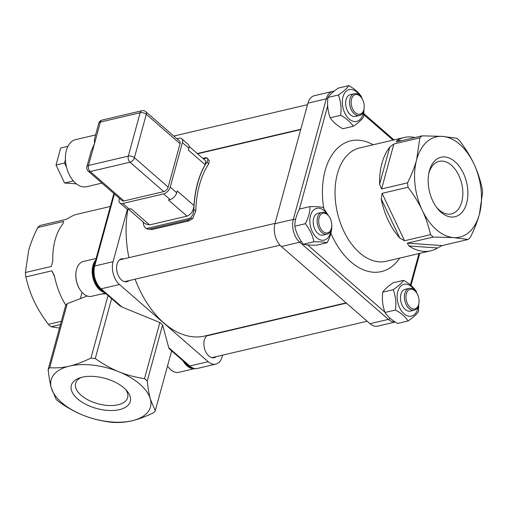 <?xml version="1.0" encoding="UTF-8"?>
<svg xmlns="http://www.w3.org/2000/svg" width="508" height="508" viewBox="0 0 508 508"><rect width="100%" height="100%" fill="white"/><g stroke="black" fill="none" stroke-linecap="round" stroke-linejoin="round"><path stroke-width="0.76" d="M455.009 216.745A30.569 19.114 76.8 0 0 466.649 203.206A30.569 19.114 76.8 0 0 454.952 161.652A30.569 19.114 -103.2 0 1 467.9 193.313A30.569 19.114 -103.2 0 1 455.009 216.745A30.569 19.114 -103.2 0 1 429.419 191.351A30.569 19.114 -103.2 0 1 441.039 157.226A30.569 19.114 -103.2 0 1 454.952 161.652A30.569 19.114 76.8 0 0 441.039 157.226M143.186 221.818C143.186 224.961 144.253 227.203 146.38 228.536A8.954 6.629 -75.1 0 0 147.479 228.975L152.032 229.533L189.103 220.834L192.64 218.694L195.834 210.693A89.522 55.975 -103.2 0 1 199.447 185.014A89.522 55.975 -103.2 0 1 208.572 164.128L209.334 161.023L207.086 157.956A8.954 3.118 -30.5 0 0 204.095 158.039L202.825 158.337M147.479 228.975A8.954 6.629 -75.1 0 0 150 228.994L187.065 220.294A8.954 6.629 -75.1 0 0 190.621 218.154L192.932 214.363L193.859 209.931A94.894 59.334 -103.2 0 1 207.016 161.823L207.728 160.471L207.804 158.509M205.594 160.757L205.162 164.732A91.764 57.372 76.8 0 0 193.999 205.53C193.446 210.934 191.11 214.471 186.995 216.135L168.389 199.936L170.091 199.536L163.614 193.897A6.712 3.956 -49 0 0 170.237 187.135L182.41 142.627A6.712 3.956 -49 0 0 181.718 138.76A6.712 3.956 -49 0 0 178.835 138.259L176.835 138.728M119.431 198.336L119.221 199.104A6.712 3.956 -49 0 0 119.913 202.971A6.712 3.956 -49 0 0 122.803 203.473L129.28 209.112L130.981 208.718L149.587 224.917L145.269 223.838L128.492 209.233M205.162 164.732L188.385 150.12L188.887 148.266L182.41 142.627M170.237 187.135L176.714 192.78L177.222 190.919L193.999 205.53M149.587 224.917L186.995 216.135M122.803 203.473L163.614 193.897M76.378 183.833L64.548 182.994L56.032 165.043L60.693 148.018L67.913 146.323M56.032 165.043L64.535 163.049L65.43 159.779M64.548 182.994L73.05 181L72.53 179.908M66.567 167.329L64.535 163.049M73.457 181.032L73.05 181M145.834 111.728A4.477 4.477 0 0 0 141.872 110.75A4.477 2.8 76.8 0 0 140.164 112.732A4.477 2.292 -164.7 0 1 146.291 114.306A4.477 2.635 -49 0 0 145.834 111.728L179.584 141.122A4.477 2.635 131 0 1 180.048 143.701L146.291 114.306L134.423 157.709L168.173 187.096A4.477 2.635 131 0 1 163.76 191.605L130.004 162.217L90.214 171.552L123.971 200.946A4.477 2.635 131 0 1 122.047 200.609L88.29 171.221A4.477 2.635 -49 0 0 90.214 171.552A4.477 2.8 76.8 0 1 88.5 165.468A4.477 2.292 -164.7 0 0 86.912 166.662A4.477 4.477 0 0 0 88.29 171.221M123.971 200.946L163.76 191.605M168.173 187.096L180.048 143.701M181.718 138.76L188.195 144.399A6.712 3.956 131 0 1 188.887 148.266M129.28 209.112A6.712 3.956 131 0 1 126.39 208.617L119.913 202.971M176.714 192.78A6.712 3.956 131 0 1 170.091 199.536M141.872 110.75L102.076 120.085A4.477 2.8 76.8 0 0 100.374 122.066A4.477 2.292 -164.7 0 0 98.787 123.26L94.564 138.684L94.437 143.77L91.129 151.244L86.912 166.662M101.949 183.115L86.633 186.709A24.174 15.113 -103.2 0 1 66.396 166.63A24.174 15.113 -103.2 0 1 75.584 139.643L95.587 134.95M290.011 168.669A89.522 55.975 -103.2 0 1 291.274 163.468A89.522 55.975 -103.2 0 1 292.792 158.49M329.063 288.036A89.522 55.975 -103.2 0 1 322.085 281.965M346.088 302.863L204.73 336.029A89.522 55.975 -103.2 0 1 135.115 279.203M128.911 257.67A89.522 55.975 -103.2 0 1 127.933 209.226M229.413 330.238L229.311 330.594M222.593 355.155L222.174 356.686A16.783 10.497 76.8 0 1 215.779 364.122A16.783 10.497 76.8 0 1 208.14 361.696L119.488 284.505L101.124 288.817L122.161 307.13L159.868 322.517L144.513 378.657A58.191 29.782 15.3 0 1 147.237 381.032C148.101 388.652 149.142 394.684 150.368 399.129L155.264 410.807A58.191 29.782 15.3 0 1 153.683 412.686C145.561 416.643 138.398 419.329 132.182 420.732C125.94 422.25 119.361 422.789 112.446 422.358A58.191 29.782 15.3 0 1 108.134 421.862C98.558 420.395 90.056 418.116 82.626 415.023C75.171 412.045 67.259 407.619 58.877 401.765A58.191 29.782 15.3 0 1 56.153 399.39L51.257 387.712C50.032 383.267 48.99 377.234 48.127 369.614A58.191 29.782 15.3 0 1 49.708 367.735C56.623 368.167 63.202 367.627 69.45 366.109C75.66 364.7 82.829 362.02 90.945 358.057A58.191 29.782 15.3 0 1 95.25 358.553C103.632 364.414 111.544 368.833 119.005 371.818C126.428 374.904 134.931 377.184 144.513 378.657M114.408 193.961L94.704 266.001L113.068 261.69L127.438 209.15M113.068 261.69A16.783 10.497 76.8 0 0 119.488 284.505M128.969 280.645A11.748 7.347 -103.2 0 1 126.917 281.699A11.748 7.347 -103.2 0 1 117.081 271.939A11.748 7.347 -103.2 0 1 121.545 258.826A11.748 7.347 -103.2 0 1 123.857 258.858M216.256 356.648A11.748 7.347 -103.2 0 1 214.205 357.702A11.748 7.347 -103.2 0 1 204.673 349.085A11.748 7.347 -103.2 0 1 207.454 335.394M210.325 334.721A11.748 7.347 -103.2 0 1 211.144 334.855M81.363 377.412A26.988 13.811 -164.7 0 0 75.597 383.33A26.988 13.811 -164.7 0 0 97.981 403.777A26.988 13.811 -164.7 0 0 127.66 397.574A26.988 13.811 -164.7 0 0 125.711 389.541M82.188 377.203A30.569 15.646 15.3 0 1 126.956 390.912A30.569 15.646 15.3 0 1 117.558 410.02A30.569 15.646 15.3 0 1 77.953 399.186A30.569 15.646 15.3 0 1 79.591 377.952A30.569 15.646 15.3 0 1 82.188 377.203M54.604 276.65L51.848 270.834L25.883 276.923A58.191 36.386 76.8 0 1 25.4 272.523L51.365 266.433L52.775 260.909A58.191 36.386 -103.2 0 1 62.922 223.812L63.665 221.456L37.706 227.552A58.191 36.386 76.8 0 1 39.948 225.527L65.907 219.437L70.415 217.049A58.191 36.386 -103.2 0 1 77.292 214.205L110.363 206.445M51.848 270.834L54.4 275.603A58.191 36.386 -103.2 0 0 65.856 305.289M60.458 324.529L51.105 326.727A58.191 36.386 76.8 0 1 48.374 324.345L61.341 321.304M106.191 293.897L101.924 293.891M171.653 350.895L155.264 410.807M87.217 296.005L67.234 303.682A58.191 29.782 15.3 0 0 65.653 305.562L48.127 369.614M67.234 303.682L49.708 367.735M108.052 295.516L90.945 358.057M111.639 298.647L95.25 358.553M122.161 307.13L119.704 305.664L100.165 288.646A2.235 1.321 -49 0 0 101.124 288.817A16.783 10.497 76.8 0 1 94.704 266.001A2.235 1.143 -164.7 0 0 93.904 266.598L113.9 193.516M188.811 365.836A2.235 1.321 -49 0 0 189.776 366.001A16.783 10.497 76.8 0 0 197.415 368.433C194.456 369.062 191.592 368.198 188.811 365.836L169.272 348.818L168.739 347.688L189.776 366.001L208.14 361.696M159.868 322.517A58.191 29.782 15.3 0 1 162.598 324.891L168.739 347.688M162.598 324.891L147.237 381.032M25.4 272.523L28.607 250.73C30.416 243.948 33.452 236.22 37.706 227.552M59.487 328.079L51.105 326.727M48.374 324.345C42.266 316.179 37.535 308.502 34.182 301.327C30.74 294.176 27.972 286.042 25.883 276.923M119.005 371.818A51.479 26.346 -164.7 0 0 69.45 366.109A51.479 26.346 -164.7 0 0 51.257 387.712A51.479 26.346 -164.7 0 0 82.626 415.023A51.479 26.346 15.3 0 0 132.182 420.732A51.479 26.346 -164.7 0 0 150.368 399.129A51.479 26.346 -164.7 0 0 119.005 371.818M184.614 362.179A17.456 10.916 76.8 0 0 187.496 365.436A17.456 10.916 76.8 0 0 192.202 367.963M414.591 290.386A16.339 10.217 76.8 0 0 398.894 288.703A16.339 10.217 76.8 0 0 402.939 312.674A16.339 10.217 76.8 0 0 417.709 308.883A16.339 10.217 76.8 0 0 418.249 305.981M409.105 288.404L405.194 289.319A11.189 6.998 76.8 0 0 400.475 297.898A11.189 6.998 76.8 0 0 405.219 309.486A11.189 6.998 76.8 0 0 410.312 311.112L414.223 310.191A11.189 6.998 -103.2 0 1 409.124 308.572A11.189 6.998 -103.2 0 1 404.387 296.983A11.189 6.998 -103.2 0 1 409.105 288.404A11.189 6.998 -103.2 0 1 415.595 291.497L416.052 292.075A10.071 6.299 76.8 0 0 406.654 292.894A10.071 6.299 76.8 0 0 410.229 307.442A10.071 6.299 76.8 0 0 418.802 303.809A10.071 6.299 76.8 0 0 416.052 292.075M408.089 320.98L397.612 323.444C391.776 320.167 387.572 316.516 385.013 312.471C382.632 306.083 381.883 299.307 382.772 292.151C384.588 289.414 388.042 286.302 393.129 282.797L403.612 280.34C401.796 283.07 398.342 286.188 393.249 289.693C395.637 296.081 396.38 302.857 395.491 310.013C401.326 313.284 405.53 316.941 408.089 320.98C413.182 317.481 416.636 314.363 418.452 311.633L418.757 304.038M416.846 293.218L416.211 291.306C413.645 287.268 409.448 283.61 403.612 280.34M393.249 289.693L382.772 292.151M395.491 310.013L385.013 312.471M418.802 303.809L418.649 304.533A11.189 6.998 -103.2 0 1 414.223 310.191M194.634 368.592A17.907 11.195 -103.2 0 1 187.052 365.887A17.907 11.195 -103.2 0 1 182.969 360.75M168.408 367.246A17.456 10.916 -103.2 0 1 168.319 367.132A17.456 10.916 -103.2 0 1 167.513 366.027A17.907 11.195 76.8 0 0 168.504 367.36A17.907 11.195 76.8 0 0 178.88 372.313L194.704 368.598M359.778 95.682A16.339 10.217 76.8 0 0 342.983 96.85A16.339 10.217 76.8 0 0 350.26 119.863A16.339 10.217 76.8 0 0 363.436 111.277M354.292 93.701L350.38 94.621A11.189 6.998 76.8 0 0 346.126 107.112A11.189 6.998 76.8 0 0 355.498 116.408L359.404 115.494A11.189 6.998 -103.2 0 1 350.037 106.197A11.189 6.998 -103.2 0 1 354.292 93.701A11.189 6.998 -103.2 0 1 359.385 95.326A11.189 6.998 -103.2 0 1 360.775 96.799L361.232 97.377A10.071 6.299 76.8 0 0 359.981 96.05A10.071 6.299 76.8 0 0 351.511 99.263A10.071 6.299 76.8 0 0 355.721 112.998A10.071 6.299 76.8 0 0 363.988 109.112A10.071 6.299 76.8 0 0 361.232 97.377M353.276 126.282L342.798 128.746C336.963 125.47 332.759 121.812 330.2 117.773C327.812 111.385 327.069 104.61 327.958 97.453C329.775 94.717 333.229 91.599 338.315 88.1L348.799 85.642C346.983 88.373 343.529 91.491 338.436 94.99C340.824 101.384 341.566 108.16 340.678 115.316C346.513 118.586 350.717 122.244 353.276 126.282C358.369 122.784 361.817 119.666 363.633 116.929L363.944 109.341M362.026 98.52L361.398 96.609C358.832 92.57 354.635 88.913 348.799 85.642M338.436 94.99L327.958 97.453M340.678 115.316L330.2 117.773M363.988 109.112L363.836 109.836A11.189 6.998 -103.2 0 1 359.404 115.494M95.231 261.753A17.456 10.916 76.8 0 0 93.529 265.709A17.456 10.916 76.8 0 0 103.416 291.484M327.304 214.382A16.339 10.217 76.8 0 0 311.29 213.36A16.339 10.217 76.8 0 0 316.763 237.757A16.339 10.217 76.8 0 0 330.962 229.978M321.818 212.401L317.913 213.322A11.189 6.998 76.8 0 0 313.646 218.275A11.189 6.998 76.8 0 0 315.328 230.188A11.189 6.998 76.8 0 0 323.024 235.109L326.936 234.194A11.189 6.998 -103.2 0 1 319.24 229.273A11.189 6.998 -103.2 0 1 317.557 217.361A11.189 6.998 -103.2 0 1 321.818 212.401A11.189 6.998 -103.2 0 1 328.308 215.5L328.765 216.078A10.071 6.299 76.8 0 0 319.087 217.754A10.071 6.299 76.8 0 0 323.171 231.635A10.071 6.299 76.8 0 0 331.514 227.813A10.071 6.299 76.8 0 0 328.765 216.078M327.133 242.729L316.649 245.186C310.598 245.262 306.178 244.951 303.397 244.253C298.907 238.614 296.05 232.594 294.831 226.187C294.754 220.859 296.316 215.151 299.517 209.055L309.994 206.597C310.071 211.925 308.508 217.634 305.308 223.73C309.804 229.368 312.661 235.388 313.874 241.795C319.932 241.719 324.352 242.03 327.133 242.729C330.333 236.633 331.895 230.924 331.819 225.596L331.775 225.387M328.479 215.716L323.253 207.531C320.472 206.832 316.052 206.521 309.994 206.597M305.308 223.73L294.831 226.187M313.874 241.795L303.397 244.253M331.514 227.813L331.362 228.536A11.189 6.998 -103.2 0 1 326.936 234.194M104.546 292.468A17.907 11.195 -103.2 0 1 92.913 265.551A17.907 11.195 -103.2 0 1 95.669 260.153M81.121 291.243A17.456 10.916 -103.2 0 1 81.032 291.128A17.456 10.916 -103.2 0 1 76.257 270.789A17.456 10.916 -103.2 0 1 76.289 270.643M96.133 258.464L83.407 261.449A17.907 11.195 76.8 0 0 76.321 270.497A17.907 11.195 76.8 0 0 81.217 291.363A17.907 11.195 76.8 0 0 91.592 296.31L105.277 293.103M382.08 193.345L404.571 240.767L399.777 238.023L381.229 198.907L382.08 193.345L408.045 187.249C414.153 195.421 418.884 203.092 422.237 210.268A51.479 32.188 76.8 0 0 453.606 237.585L433.26 237.046L407.302 243.141L442.093 245.593L468.052 239.497A58.191 36.386 -103.2 0 0 470.294 237.471C474.548 228.803 477.584 221.082 479.393 214.293L482.6 192.5A58.191 36.386 -103.2 0 0 482.117 188.1C480.028 178.987 477.26 170.853 473.818 163.697C470.465 156.521 465.734 148.85 459.626 140.678A58.191 36.386 -103.2 0 0 456.895 138.303L442.449 136.385L422.104 135.852L396.145 141.942L397.25 140.36L401.599 140.665M389.757 147.117L393.897 143.967L419.862 137.878L416.655 159.671C414.845 166.453 411.817 174.181 407.562 182.848L381.597 188.944L379.609 184.214L389.757 147.117A58.191 36.386 76.8 0 0 379.609 184.214M393.897 143.967L381.597 188.944M404.571 240.767L430.536 234.671C428.447 225.558 425.679 217.424 422.237 210.268A51.479 32.188 76.8 0 1 416.655 159.671A51.479 32.188 76.8 0 1 442.449 136.385A51.479 32.188 76.8 0 1 473.818 163.697A51.479 32.188 76.8 0 1 479.393 214.293A51.479 32.188 76.8 0 1 453.606 237.585L468.052 239.497M436.569 207.34A26.994 16.878 76.8 0 0 451.472 213.9A26.994 16.878 76.8 0 0 461.753 201.943A26.994 16.878 76.8 0 0 457.695 173.215A26.994 16.878 76.8 0 0 439.141 161.347A26.994 16.878 76.8 0 0 428.714 173.85M419.862 137.878A58.191 36.386 -103.2 0 1 422.104 135.852M414.941 137.535A58.191 36.386 76.8 0 0 404.12 137.516A58.191 36.386 76.8 0 0 397.25 140.36M442.093 245.593L437.585 247.974L408.889 245.955A58.191 36.386 76.8 0 0 430.708 250.819A58.191 36.386 76.8 0 0 437.585 247.974M408.889 245.955L407.302 243.141M433.26 237.046A58.191 36.386 -103.2 0 1 430.536 234.671M381.229 198.907A58.191 36.386 76.8 0 0 399.777 238.023M408.045 187.249A58.191 36.386 -103.2 0 1 407.562 182.848M281.375 246.52L370.027 323.704L388.391 319.399L299.739 242.208L281.375 246.52A16.783 10.497 -103.2 0 1 274.955 223.704L293.319 219.393L326.295 98.838L307.931 103.149L274.955 223.704M307.931 103.149A16.783 10.497 -103.2 0 1 314.325 95.714L332.689 91.402A16.783 10.497 -103.2 0 0 326.295 98.838A2.235 1.143 15.3 0 1 327.819 98.889M395.243 322.015L377.666 326.136A16.783 10.497 -103.2 0 1 370.027 323.704M193.859 209.931L195.834 210.693M192.64 218.694L190.621 218.154L146.38 228.536M207.086 157.956L203.378 158.826M208.572 164.128L207.016 161.823M150 228.994L152.032 229.533M189.103 220.834L187.065 220.294M134.423 157.709A4.477 2.635 131 0 1 130.004 162.217A4.477 2.8 76.8 0 1 128.295 156.134L88.5 165.468L100.374 122.066L140.164 112.732L128.295 156.134A4.477 2.292 -164.7 0 1 134.423 157.709M404.12 137.516L359.569 147.968A58.191 36.386 76.8 0 0 345.205 157.575A58.191 36.386 76.8 0 0 341.414 225.654A58.191 36.386 76.8 0 0 386.156 261.271L430.708 250.819M399.745 258.083A67.145 41.98 -103.2 0 1 330.879 233.166M323.672 208.083A67.145 41.98 -103.2 0 1 373.158 144.78M410.394 284.918L418.967 253.575M393.014 140.119L363.836 114.719M327.685 105.753L299.32 209.455M307.638 244.907L384.918 312.191M301.219 241.249A2.235 1.321 -49 0 1 299.739 242.208A16.783 10.497 -103.2 0 1 293.319 219.393A2.235 1.143 15.3 0 1 295.529 219.666M395.18 321.97A16.783 10.497 -103.2 0 1 388.391 319.399A2.235 1.321 -49 0 0 390.055 318.205M189.103 146.393L205.6 160.757M102.076 120.085A4.477 4.477 0 0 0 98.787 123.26M197.599 153.791L300.698 129.597M80.499 298.05L82.055 292.354M197.415 368.433L215.779 364.122M100.165 288.646C94.291 282.594 92.208 275.247 93.904 266.598M211.893 357.67L367.182 321.227M206.781 335.877L346.386 303.117M197.301 153.53L300.793 129.248M173.774 136.061L307.511 104.68M124.606 281.667L280.035 245.199M119.494 259.88L275.038 223.38M419.748 253.39L410.985 285.413M363.899 113.684L393.998 139.891M334.124 91.205L332.689 91.402"/></g></svg>
